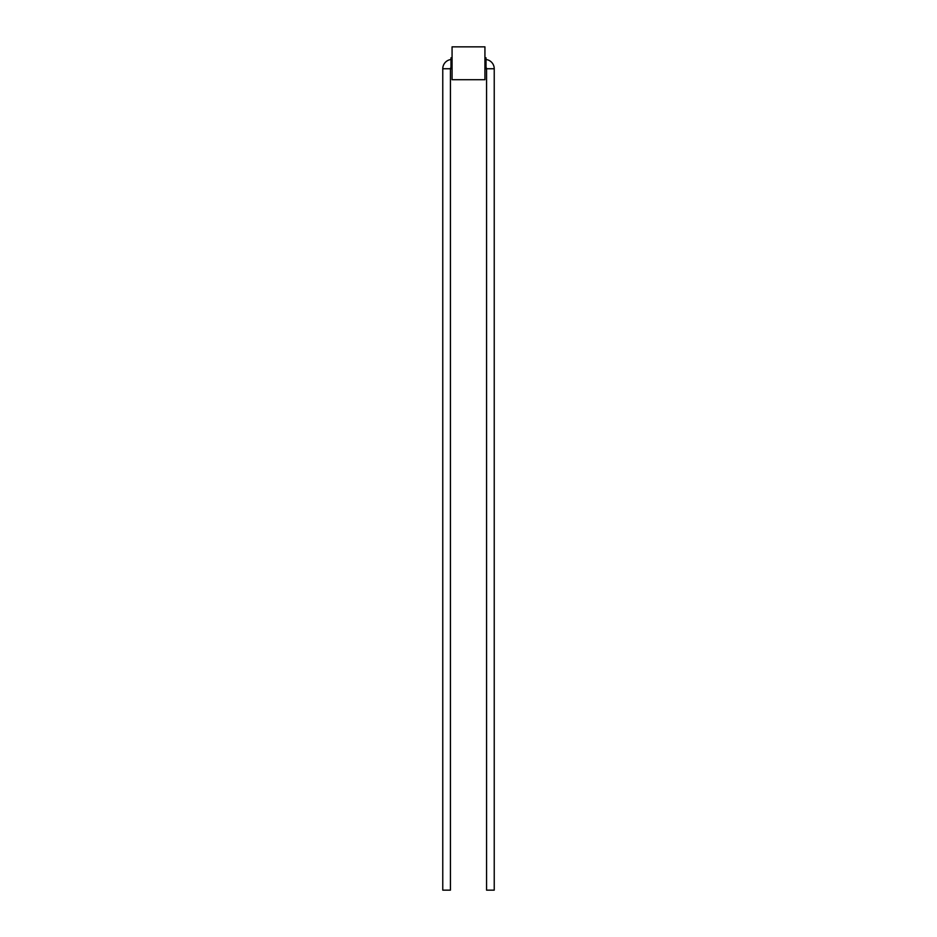 <?xml version="1.0" encoding="UTF-8"?>
<svg xmlns="http://www.w3.org/2000/svg" width="937" height="937" viewBox="0 0 937 937"><rect width="100%" height="100%" fill="white"/><g stroke="black" fill="none" stroke-linecap="round" stroke-linejoin="round"><path stroke-width="1.41" d="M450.978 59.511A9.311 9.311 0 0 0 442.768 68.752L442.768 890.15L450.428 890.15L450.428 68.752A1.64 1.64 0 0 1 450.978 67.534M486.022 59.511A9.311 9.311 0 0 1 494.232 68.752L494.232 890.15L486.572 890.15L486.572 68.752L494.232 68.752M486.022 67.534A1.64 1.64 0 0 1 486.572 68.752M452.067 57.801L450.978 57.801L450.978 68.752L452.067 68.752M484.933 57.801L486.022 57.801L486.022 68.752L484.933 68.752M484.933 46.85L484.933 79.704L452.067 79.704L452.067 46.85L484.933 46.85M442.768 68.752L450.428 68.752"/></g></svg>
